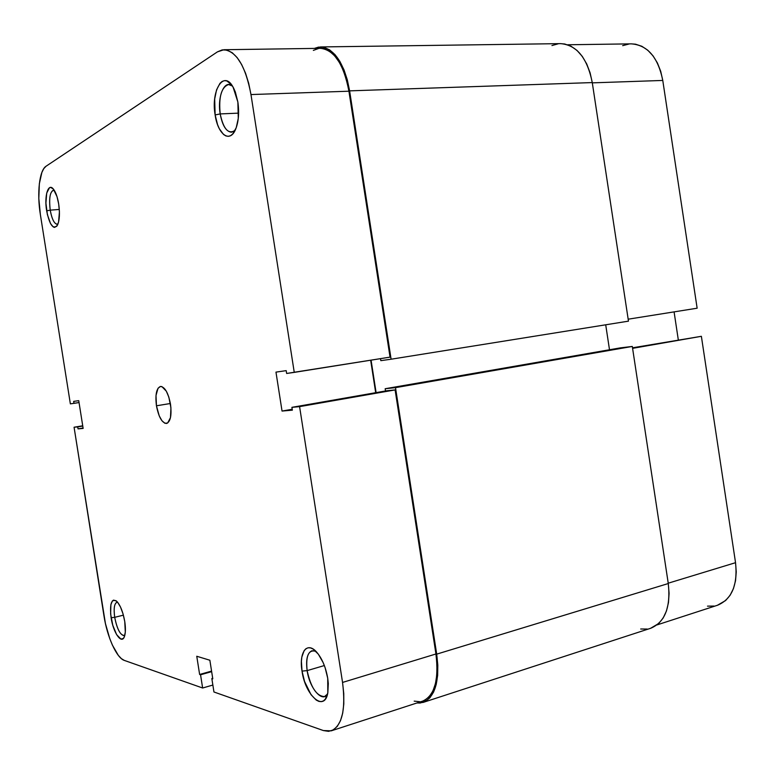 <?xml version="1.0" encoding="UTF-8"?>
<svg xmlns="http://www.w3.org/2000/svg" width="775" height="775" viewBox="0 0 775 775"><rect width="100%" height="100%" fill="white"/><g stroke="black" fill="none" stroke-linecap="round" stroke-linejoin="round"><path stroke-width="1.16" d="M57.912 224.169L57.302 224.333C54.231 223.839 51.877 219.112 50.23 210.151L46.655 210.839C44.068 195.91 48.253 182.173 53.504 189.236C55.819 192.287 57.544 197.208 58.687 203.99L57.011 196.627L53.349 189.042L50.704 187.414L49.474 187.753L46.703 193.082L45.919 203.137L47.372 214.568L50.569 223.665L53.165 226.872L54.473 227.395L56.837 226.164L58.571 222.047L59.423 211.895L58.687 203.99C59.985 213.358 59.568 220.41 57.457 225.167C53.262 229.972 49.668 225.196 46.655 210.839L50.23 210.151C52.08 219.926 54.637 224.605 57.902 224.169M220.197 113.915C223.462 129.173 228.422 134.676 235.096 130.403L231.454 132.225C226.116 131.614 222.367 125.511 220.197 113.915L238.613 113.14L220.197 113.915C218.56 96.982 221.35 87.188 228.586 84.523L232.461 86.054C224.595 78.847 217.116 96.497 220.197 113.915L215.14 114.952L220.197 113.915M237.867 102.019C239.349 112.801 238.584 121.937 235.552 129.425C229.817 143.462 217.833 134.453 215.14 114.952L217.572 124.678L219.315 128.737L223.539 134.472L225.864 135.925L228.228 136.342L230.533 135.703L232.684 134.007L236.22 127.739L238.274 118.43L237.867 102.019L235.329 91.983L233.498 87.856L231.405 84.552L226.746 80.891L224.362 80.648L222.067 81.491L219.955 83.361L216.564 89.832L214.675 99.055L215.14 114.952C210.742 90.791 223.626 69.488 233.033 87.013L237.867 102.019M124.223 635.674C120.203 635.074 117.035 628.951 114.7 617.326L111.096 617.714C109.556 603.609 111.455 598.155 116.802 601.361C120.396 605.304 123.051 612.027 124.756 621.531L123.022 613.829L120.503 607.038L117.597 602.214L116.134 600.78L113.489 600.131L112.394 600.935L110.893 604.587L110.631 613.994L112.772 625.231L116.618 634.657L120.929 639.104L123.332 638.445L124.242 637.002L125.308 632.158L124.756 621.531C125.724 628.06 125.618 633.059 124.446 636.517C121.685 644.926 113.257 632.778 111.096 617.714L114.7 617.326C117.296 629.862 120.658 635.897 124.785 635.423M307.142 670.617C309.516 688.219 322.39 703.342 327.573 693.983L324.512 696.58C316.655 696.231 310.872 687.58 307.142 670.617L324.357 665.551L307.142 670.617C305.718 659.506 307.317 652.879 311.947 650.748L315.832 651.242C308.518 649.411 305.612 655.873 307.142 670.617L302.027 671.102L307.142 670.617M327.728 678.29L327.796 692.995C324.444 712.69 305.205 695.514 302.027 671.102L304.546 681.438L311.027 694.681L316.229 700.077L318.825 701.375L321.267 701.656L323.475 700.891L325.364 699.108L327.844 692.743L328.3 683.531L327.728 678.29L325.093 667.604L323.136 662.577L318.351 654.187L313.052 649.004L310.475 647.881L308.072 647.784L305.931 648.714L304.139 650.632L301.833 657.045L301.397 661.298L302.027 671.102C298.792 652.492 306.948 641.051 316.51 651.949C322.012 658.333 325.752 667.11 327.728 678.29M117.558 602.165C114.429 602.756 113.479 607.803 114.7 617.326L123.399 615.156L114.7 617.326C113.538 608.607 114.283 603.57 116.957 602.214M50.23 210.151L59.297 209.444L50.23 210.151C48.854 198.536 49.958 191.851 53.543 190.098L54.172 190.156C50.133 190.912 48.825 197.577 50.23 210.151M170.5 404.162C171.827 415.303 170.5 421.736 166.538 423.479C162.033 422.995 158.672 417.105 156.453 405.79L170.393 403.504L156.453 405.79L159.214 415.836L161.927 420.728L164.881 423.266L167.632 423.034L170.481 417.618L170.936 407.834L168.824 397.052L166.315 391.191L161.898 386.609L160.473 386.454L158.032 388.256L156.007 395.463L156.453 405.79C155.107 394.678 156.443 388.236 160.454 386.463C164.901 386.909 168.252 392.818 170.5 404.162M223.927 49.726L320.463 48.331C334.199 49.813 343.683 64.102 348.924 91.208L250.974 94.56C245.588 66.243 236.578 51.295 223.927 49.726L217.446 51.857L46.064 166.228C39.37 170.316 36.832 193.169 40.348 214.433L70.36 403.853L79.04 402.554L73.983 403.349L73.664 401.382L78.74 400.656L83.138 428.42L78.023 428.866L77.713 426.899L74.071 427.228L82.722 425.785L74.071 427.228L77.713 426.899L78.023 428.866L83.138 428.42L78.74 400.656L73.664 401.382L73.983 403.349L70.36 403.853L40.348 214.433L38.818 198.526L39.331 183.82L41.86 172.467L43.778 168.621L46.064 166.228L217.446 51.857L222.222 49.881L227.23 50.172L232.267 52.758L237.131 57.582L241.616 64.48L245.53 73.189L248.698 83.351L250.974 94.56L348.924 91.208L390.048 357.13L294.258 372.387L250.974 94.56L294.258 372.387L286.634 373.463L286.198 370.634L275.968 372.116L282.042 411.06L292.359 410.159L291.913 407.34L299.586 406.633L342.55 682.436L343.761 693.606L343.8 703.981L342.695 713.136L340.487 720.692L337.29 726.369L333.25 729.953L328.552 731.348L323.378 730.554L213.948 691.988L211.837 678.522L212.786 678.842L209.86 660.232L196.763 656.26L199.63 674.473L200.551 674.783L202.633 688.006L124.3 660.397L121.365 658.624L118.343 655.398L112.414 645.139L109.74 638.523L105.429 623.546L74.071 427.228L103.937 615.708C107.134 636.808 116.618 658.014 124.3 660.397L202.633 688.006L200.551 674.783L199.63 674.473L211.575 671.102L199.63 674.473L196.763 656.26L209.86 660.232L212.786 678.842L211.837 678.522L212.699 678.28L211.837 678.522L213.948 691.988L323.378 730.554L331.235 730.844C342.143 725.691 345.912 709.551 342.55 682.436L299.586 406.633L395.114 389.912L386.783 390.755L291.913 407.34L292.359 410.159L282.042 411.06L292.223 409.268L282.042 411.06L275.968 372.116L286.198 370.634L286.634 373.463L390.048 357.13L348.924 91.208L346.687 80.484L343.461 70.758L339.392 62.426L334.664 55.829L329.482 51.218L324.047 48.757L320.346 48.331M414.189 701.143L419.779 701.704M422.569 701.143L424.903 700.164L429.35 696.541L432.925 690.942L435.472 683.56L436.858 674.696L437.022 664.698L435.938 653.984L395.114 389.912L435.938 653.984L342.55 682.436L435.938 653.984C439.028 679.975 434.61 695.688 422.695 701.104L331.342 730.806M375.691 392.692L370.663 360.22L375.691 392.692M318.603 48.486L313.352 50.394M212.854 685.052L202.633 688.006L212.854 685.052M211.662 671.644L200.551 674.783L211.662 671.644M386.783 390.755L395.114 389.912L299.586 406.633L291.913 407.34L386.783 390.755M78.023 428.866L83.08 428.013L78.023 428.866M77.713 426.899L82.77 426.056L77.713 426.899M436.703 654.139C439.861 680.77 435.347 696.861 423.14 702.412L416.969 702.973L420.118 703.032L425.378 701.462L429.931 697.762L433.603 692.027L436.209 684.47L437.642 675.383L437.807 665.134L436.703 654.139L668.283 583.536L436.703 654.139L395.502 387.655L436.703 654.139M423.266 702.373L650.768 628.244C664.96 622.209 670.801 607.3 668.283 583.536L632.303 346.444L395.502 387.655L632.303 346.444L620.407 347.868L385.165 388.73L395.502 387.655L385.165 388.73L620.407 347.868L632.303 346.444L668.283 583.536L669.087 593.359L668.467 602.63L666.471 610.942L663.177 617.985L658.74 623.468L650.613 628.292M385.514 390.978L385.165 388.73L385.514 390.978M609.499 349.757L605.711 324.802L609.499 349.757M371.07 360.152L376.098 392.625L371.07 360.152M380.825 360.656L380.515 358.651L380.825 360.656L391.104 359.213L380.825 360.656M560.383 43.633L564.723 44.001L571.039 46.219L576.978 50.404L582.287 56.391L586.714 63.957L590.095 72.811L592.265 82.576L628.467 321.15L391.104 359.213L628.467 321.15L592.265 82.576L349.612 90.859L391.104 359.213L349.612 90.859L592.265 82.576C587.295 57.922 576.716 44.94 560.528 43.633L320.463 46.946C334.529 48.467 344.245 63.104 349.612 90.859L347.316 79.864L344.013 69.895L339.838 61.361L334.994 54.608L329.666 49.891L324.105 47.372L318.525 47.11L314.359 48.418L320.463 46.946M640.712 629L647.27 629.048M558.271 43.788L551.945 45.551M701.375 336.302L632.594 348.343L701.375 336.302L632.507 347.81L701.375 336.302L735.543 562.689L701.375 336.302M668.224 583.197L735.543 562.689L668.224 583.197M678.299 339.808L674.085 311.879L678.299 339.808M567.649 44.766L631.296 43.855C647.551 45.066 658.043 57.263 662.77 80.445L592.313 82.857L662.77 80.445L697.142 308.208L628.167 319.193L697.142 308.208L662.77 80.445L660.697 71.271L657.403 62.959L653.034 55.848L647.774 50.22L641.865 46.287L635.539 44.194L631.15 43.855M629.058 44.001L622.683 45.657M707.498 606.147L714.066 606.06M717.388 605.285L725.603 600.548L730.098 595.278L733.46 588.574L735.543 580.688L736.25 571.94L735.543 562.689C737.829 585.067 731.833 599.249 717.543 605.236L657.055 624.902"/></g></svg>
